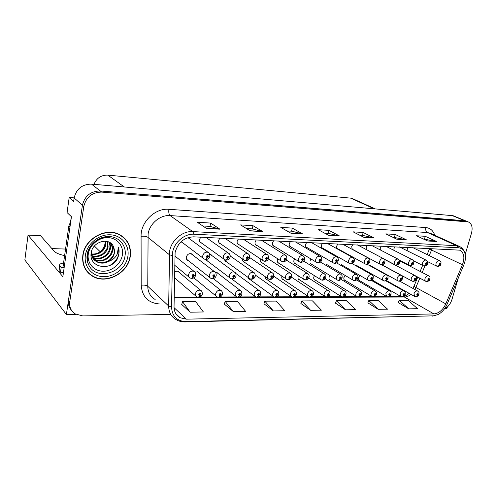 <?xml version="1.0" encoding="UTF-8"?>
<svg xmlns="http://www.w3.org/2000/svg" width="497" height="497" viewBox="0 0 497 497"><rect width="100%" height="100%" fill="white"/><g stroke="black" fill="none" stroke-linecap="round" stroke-linejoin="round"><path stroke-width="0.75" d="M247.786 277.189L249.121 279.165L249.792 279.376M230.975 278.674L232.031 279.128M281.942 276.127L281.824 276.543C281.557 278.022 281.954 279.059 283.023 279.649L283.694 279.836M213.058 278.662L213.685 278.873M193.538 278.009L194.731 278.606M298.405 275.841L298.051 276.81C297.778 278.277 298.163 279.302 299.206 279.879L299.877 280.06M314.427 275.649L313.8 277.065C313.52 278.525 313.893 279.538 314.918 280.097L315.583 280.271M330.008 275.524L329.089 277.314C328.803 278.767 329.163 279.768 330.17 280.314L330.828 280.476M345.166 275.45L343.943 277.556C343.651 279.003 343.992 279.991 344.98 280.519L345.632 280.675M359.915 275.431L358.374 277.792C358.076 279.227 358.405 280.202 359.374 280.724L360.021 280.867M372.377 279.705L374.005 281.053M386.355 280.631L387.604 281.234M265.044 276.549L266.336 279.413L267.007 279.612M205.833 259.502L207.802 261.285M224.47 259.564L226.495 261.82M242.654 259.074C242.486 260.534 242.958 261.565 244.064 262.161L244.599 262.341M260.453 258.881L260.298 259.415C260.037 260.968 260.478 262.056 261.621 262.677L262.13 262.845M277.786 258.838L277.363 259.956C277.096 261.497 277.519 262.565 278.643 263.174L279.115 263.329M294.64 258.881L293.907 260.478C293.634 262.012 294.05 263.068 295.143 263.658L295.591 263.801M310.706 263.851L311.569 264.255M326.274 264.336L327.069 264.702M341.389 264.802L342.122 265.131M356.069 265.249L356.747 265.547M370.327 265.684L370.955 265.951M384.193 266.106L384.765 266.349M192.935 255.172L191.649 253.861C189.096 253.178 187.319 254.253 186.325 257.086C186.095 258.664 186.605 259.807 187.835 260.503L188.475 260.732M408.298 247.363L407.267 249.227L407.167 250.743M394.997 246.711L393.953 248.599L393.91 250.339M381.317 246.04L380.267 247.953L380.317 249.954M367.252 245.35L366.183 247.295L366.395 249.612M352.777 244.642L351.696 246.611L352.274 249.388M353.1 249.836L353.522 249.885M337.873 243.909L336.78 245.909C336.481 247.463 336.873 248.525 337.954 249.084L338.662 249.233M256.253 239.908L255.091 242.07C254.824 243.685 255.296 244.81 256.508 245.456L257.235 245.655M290.41 241.579L289.279 243.679C288.999 245.269 289.434 246.369 290.59 246.978L291.317 247.158M306.711 242.381L305.593 244.443C305.307 246.021 305.73 247.108 306.86 247.699L307.581 247.873M238.349 239.026L237.168 241.225C236.914 242.853 237.404 243.996 238.635 244.654L239.361 244.866M219.854 238.119L218.655 240.355C218.413 241.989 218.916 243.151 220.177 243.828L220.904 244.052M322.528 243.157L321.422 245.189C321.124 246.754 321.534 247.829 322.64 248.401L323.354 248.562M200.738 237.187L199.527 239.455C199.291 241.101 199.819 242.275 201.099 242.977L201.819 243.207M273.598 240.759L272.449 242.884C272.182 244.487 272.636 245.605 273.816 246.226L274.543 246.419M174.497 278.084L175.143 278.326M180.976 241.859L182.088 242.325M90.292 274.717L90.69 274.909M74.134 197.874L69.189 197.508L67.064 212.548L71.438 216.717L62.858 276.699L28.031 235.106L40.53 235.659L54.26 251.302C55.944 253.041 59.391 254.483 64.61 255.626M453.109 215.704L91.516 184.107C82.198 184.232 76.401 188.848 74.128 197.949L73.624 201.465L69.189 197.508M466.528 221.202L464.782 220.743L100.239 190.96C90.721 191.14 84.782 195.899 82.415 205.242L66.399 314.526L75.979 314.371M66.399 314.526L24.85 260.006L28.031 235.106M445.219 308.606L446.896 308.575L447.362 306.984M236.094 273.661L235.261 272.723M217.928 273.406L216.773 272.238L215.039 272.002M199.173 273.157L197.955 271.89L194.905 272.058M374.278 275.45L373.166 276.456M388.275 275.512L387.623 275.891M212.126 255.75L210.883 254.507L209.678 254.234M230.695 256.322L230.13 255.557M311.016 259.005L309.96 260.981M401.501 261.764L400.663 260.95M179.796 272.915L178.516 271.542C177.212 270.958 175.888 271.182 174.565 272.207M93.983 184.319C96.617 178.05 101.214 174.987 107.781 175.118L350.727 198.148L352.963 198.812M94.393 246.058L100.145 251.668M51.874 248.581L65.548 249.059M207.193 261.074L206.398 260.471M82.825 255.172C81.843 264.578 85.124 271.617 92.672 276.295C106.482 284.725 128.083 273.077 130.226 256.614C131.469 246.736 127.909 239.399 119.56 234.603C106.054 226.999 84.689 238.659 82.825 255.172M87.211 271.747L89.199 273.449M175.106 252.488C177.92 242.598 184.083 237.373 193.6 236.833L459.595 250.153C464.074 252.625 465.018 257.483 462.427 264.739L445.809 303.853C442.858 309.998 438.894 313.352 433.931 313.924L186.369 319.161L180.1 317.72C176.124 315.44 174.105 311.762 174.037 306.699L175.106 252.488M172.596 252.401L171.546 307.158C172.161 316.347 176.944 321.155 185.897 321.596L433.372 315.85L437.969 314.595C441.939 312.439 444.995 308.966 447.138 304.176L463.744 265.125C465.409 261.087 465.851 257.353 465.074 253.924C464.036 250.128 461.8 248.078 458.364 247.767L194.097 234.211C184.66 233.484 174.242 242.225 172.596 252.401M452.655 215.518L466.074 221.022L100.239 190.96C90.721 191.14 84.782 195.899 82.415 205.242L68.499 300.213C67.99 304.189 68.996 307.568 71.512 310.345M92.355 275.953L91.063 275.282M423.233 238.927L436.54 241.492L425.252 236.305L416.436 235.764L427.681 240.989L436.54 241.492M424.506 239.001L425.252 236.305M392.493 237.119L406.322 239.778L395.202 234.454L385.815 233.876L396.867 239.237L406.322 239.778M394.463 237.231L395.202 234.454M359.679 235.187L362.506 235.354L374.061 237.945L363.17 232.478L353.143 231.857L363.953 237.367L374.061 237.945M362.443 235.348L363.17 232.478M202.795 225.967L210.038 226.39L219.922 229.179L210.635 223.066L197.303 222.246L206.404 228.409L219.922 229.179M209.989 226.39L210.635 223.066M246.437 228.533L252.346 228.881L262.789 231.614L252.967 225.675L240.598 224.917L250.271 230.906L262.789 231.614M252.29 228.875L252.967 225.675M286.918 230.912L291.658 231.192L302.555 233.876L292.304 228.104L280.799 227.396L290.931 233.217L302.555 233.876M291.602 231.186L292.304 228.104M324.572 233.124L328.293 233.341L339.557 235.982L328.946 230.366L318.223 229.701L328.728 235.367L339.557 235.982M328.231 233.341L328.946 230.366M465.204 254.501L471.523 233.031C472.902 227.359 471.821 223.656 468.273 221.917L101.686 192.09C92.131 192.283 86.167 197.067 83.788 206.448L69.76 301.791C69.176 307.065 70.978 311.103 75.159 313.905L82.744 315.899L170.701 314.415M444.293 309.091C447.909 307.214 450.456 304.034 451.935 299.561L458.321 277.879M367.848 302.859L378.161 309.308L387.548 309.165L378.136 300.449L368.811 300.511L367.823 302.921M398.259 302.592L408.764 308.842L417.579 308.705L408 300.263L399.234 300.318L398.227 302.654M263.944 303.754L273.331 310.911L284.806 310.737L276.202 301.095L264.839 301.163L263.919 303.829M224.321 304.096L233.255 311.526L245.586 311.333L237.373 301.337L225.178 301.412L224.302 304.17M181.74 304.468L190.121 312.184L203.403 311.979L195.675 301.598L182.554 301.679L181.716 304.543M335.469 303.139L345.533 309.811L355.541 309.656L346.353 300.648L336.413 300.716L335.438 303.201M310.668 310.339L321.373 310.178L312.445 300.865L301.828 300.933L300.884 303.505L310.668 310.339L301.828 300.933M273.331 310.911L264.839 301.163M233.255 311.526L225.178 301.412M190.121 312.184L182.554 301.679M345.533 309.811L336.413 300.716M378.161 309.308L368.811 300.511M408.764 308.842L399.234 300.318M90.056 274.195L88.746 273.387M124.685 238.647L122.939 236.74M198.539 297.349L201.018 294.597C200.571 293.075 199.819 293.075 198.769 294.597L199.614 295.777L199.44 294.597L200.161 294.162L199.707 295.777M199.44 294.783L199.782 295.069M199.614 295.777L198.346 297.361L196.762 296.877C195.619 296.212 195.166 295.137 195.389 293.646C196.427 290.801 198.21 289.72 200.751 290.397L201.844 291.453M199.434 294.74L199.819 295.069M191.767 278.413L194.308 275.58C193.842 274.015 193.072 274.002 192.004 275.543L192.873 276.767L192.693 275.555L193.42 275.114L192.973 276.773M192.699 275.767L193.041 276.046M192.873 276.767L191.569 278.426L190.053 277.966C188.841 277.276 188.351 276.152 188.574 274.592C189.599 271.729 191.401 270.635 193.979 271.312L195.147 272.412M192.693 275.729L193.084 276.046M205.907 259.496L208.51 256.62C208.063 255.036 207.305 255.011 206.236 256.551L207.087 257.8L206.92 256.57L207.622 256.135L207.827 256.601L207.187 257.8M206.938 256.831L207.261 257.073M207.087 257.8L205.715 259.502L204.342 259.092C203.08 258.403 202.565 257.241 202.807 255.613C203.795 252.805 205.541 251.712 208.057 252.339L209.156 253.284M206.926 256.794L207.299 257.073M63.467 272.455L60.497 272.257L61.168 267.554L59.752 265.901L59.727 264.1L63.579 262.851M61.168 267.554L64.138 267.759M60.497 272.257L59.087 270.585L59.516 265.578M70.779 221.314L68.834 225.998L63.2 265.51L64.281 266.752M218.742 297.293L221.215 294.591C220.798 293.093 220.072 293.093 219.04 294.591L219.848 295.752L219.693 294.591L220.388 294.162L219.941 295.746M219.699 294.796L220.016 295.05M219.848 295.752L218.55 297.305L217.034 296.852C215.915 296.206 215.474 295.143 215.71 293.652C216.723 290.882 218.45 289.813 220.885 290.447L221.873 291.341M219.693 294.758L220.053 295.05M238.256 297.243L240.728 294.584C240.337 293.118 239.635 293.118 238.622 294.584L239.386 295.721L239.256 294.584L239.927 294.162L239.479 295.721M239.386 295.721L238.063 297.256L236.615 296.821C235.516 296.2 235.087 295.143 235.336 293.665C236.33 290.962 237.995 289.906 240.331 290.49L241.225 291.254M239.256 294.771L239.597 295.038M257.111 297.194L259.583 294.578C259.223 293.137 258.546 293.137 257.552 294.578L258.278 295.696L258.16 294.578L258.807 294.162L258.365 295.696M258.278 295.696L256.924 297.206L255.539 296.796C254.458 296.187 254.048 295.15 254.302 293.671C255.278 291.037 256.893 289.993 259.136 290.54L259.937 291.192M258.16 294.783L258.483 295.025M275.35 297.15L277.811 294.572C277.481 293.155 276.823 293.155 275.847 294.572L276.537 295.672L276.438 294.572L277.065 294.156L276.624 295.672M276.537 295.672L275.164 297.156L273.835 296.765C272.772 296.175 272.375 295.15 272.642 293.684C273.598 291.112 275.164 290.08 277.32 290.59L278.047 291.149M276.438 294.796L276.748 295.013M212.405 278.693L214.946 275.91C214.511 274.369 213.772 274.356 212.722 275.872L213.548 277.077L213.393 275.885L214.089 275.45L213.648 277.077M213.406 276.121L213.722 276.369M213.548 277.077L212.213 278.705L210.771 278.27C209.579 277.606 209.107 276.494 209.343 274.94C210.343 272.151 212.082 271.07 214.555 271.697L215.605 272.623M213.393 276.083L213.76 276.369M232.335 278.966L234.87 276.226C234.472 274.717 233.758 274.704 232.726 276.195L233.509 277.376L233.373 276.202L234.044 275.773L233.602 277.376M233.509 277.376L232.142 278.979L230.763 278.562C229.602 277.916 229.142 276.817 229.39 275.276C230.372 272.555 232.049 271.486 234.422 272.07L235.361 272.847M233.373 276.419L233.72 276.68M251.588 279.227L254.116 276.531C253.743 275.046 253.054 275.034 252.047 276.5L252.787 277.661L252.669 276.512L253.321 276.09L252.88 277.668M252.787 277.661L251.395 279.233L250.078 278.848C248.935 278.221 248.494 277.133 248.748 275.599C249.718 272.94 251.339 271.89 253.619 272.437L254.458 273.089M252.675 276.742L253.004 276.978M270.194 279.482L272.716 276.829C272.375 275.369 271.71 275.357 270.716 276.798L271.424 277.941L271.319 276.81L271.946 276.394L271.511 277.941M271.424 277.941L270.008 279.488L268.74 279.115C267.622 278.506 267.193 277.438 267.461 275.91C268.411 273.319 269.983 272.275 272.176 272.785L272.921 273.344M271.325 277.053L271.635 277.264M226.265 260.105L228.862 257.284C228.452 255.725 227.719 255.7 226.675 257.216L227.477 258.44L227.334 257.235L228.011 256.806L227.576 258.446M227.477 258.44L226.073 260.111L224.768 259.726C223.532 259.055 223.035 257.912 223.29 256.29C224.259 253.557 225.949 252.476 228.353 253.06L229.334 253.849M227.34 257.477L227.694 257.726M245.916 260.695L248.519 257.924C248.133 256.39 247.425 256.371 246.4 257.856L247.164 259.061L247.034 257.875L247.692 257.452L247.257 259.067M247.164 259.061L245.729 260.701L244.487 260.335C243.275 259.689 242.797 258.558 243.058 256.949C244.015 254.278 245.642 253.215 247.96 253.762L248.823 254.414M247.052 258.136L247.382 258.359M264.907 261.267L267.498 258.539C267.144 257.036 266.467 257.017 265.454 258.477L266.181 259.658L266.069 258.496L266.703 258.073L266.268 259.664M266.181 259.658L264.721 261.273L263.528 260.925C262.348 260.298 261.888 259.179 262.155 257.589C263.093 254.98 264.677 253.93 266.895 254.433L267.666 254.986M266.088 258.769L266.398 258.968M283.259 261.82L285.85 259.142C285.52 257.657 284.862 257.639 283.874 259.074L284.564 260.242L284.464 259.092L285.079 258.676L284.651 260.242M284.564 260.242L283.073 261.82L281.936 261.497C280.774 260.882 280.339 259.782 280.612 258.198C281.538 255.651 283.066 254.613 285.21 255.085L285.887 255.551M122.355 255.067C120.957 263.907 111.974 271.43 102.922 271.219C93.846 271.145 86.857 263.124 88.298 253.992C89.603 244.853 99.089 237.131 108.228 237.634C117.398 238.007 123.89 246.226 122.355 255.067M117.677 258.223L118.969 254.122L118.342 247.295L117.398 253.687C115.77 257.409 112.85 259.981 108.632 261.403C111.831 259.285 113.763 256.44 114.428 252.867L113.384 246.437C109.483 236.895 92.622 241.48 91.231 252.625C88.131 267.933 111.39 271.791 117.677 258.223M105.097 243.151C104.395 247.456 102.003 250.786 97.928 253.141M83.086 255.178C84.931 238.84 106.072 227.303 119.435 234.826C127.698 239.573 131.214 246.835 129.99 256.607C127.866 272.896 106.495 284.427 92.833 276.09C85.354 271.455 82.104 264.491 83.086 255.178M120.783 235.267L122.778 236.945M105.494 241.163L105.401 244.4C103.854 249.736 99.791 254.619 91.529 253.948M105.954 241.207L105.942 244.903C103.817 251.706 99.033 254.874 91.591 254.396M107.625 241.554L108.104 246.928C106.954 253.513 98.686 258.608 91.982 256.042M91.585 255.893L91.044 255.657M107.234 241.449L107.557 246.419C107.793 248.537 103.295 253.992 101.873 254.284C98.518 256.16 95.182 256.62 91.864 255.644M109.023 242.089C110.353 244.182 110.775 246.487 110.297 248.985C109.104 256.241 99.276 261.372 92.591 257.508M108.706 241.946C109.849 243.903 110.197 246.077 109.744 248.469C108.837 252.091 106.725 254.849 103.419 256.732C100.593 258.894 93.765 258.297 92.423 257.16M109.8 242.493C112.21 244.766 113.117 247.63 112.515 251.072C111.309 258.471 101.158 263.627 94.486 259.546L93.393 258.831M109.762 242.468C111.906 245.269 112.639 247.96 111.962 250.544C111.111 254.24 108.806 257.104 105.047 259.142C103.146 260.72 96.387 260.782 93.952 258.999L93.175 258.515M92.858 258.285L91.982 257.545M88.814 249.73L88.839 249.27M108.632 261.403C104.6 263.603 100.599 263.708 96.629 261.726C92.908 259.409 91.212 255.961 91.541 251.376L91.56 251.258M113.384 246.437C114.459 249.351 114.732 251.426 114.204 252.65C114.211 255.365 109.383 260.838 107.545 261.149C103.376 263.068 99.555 263.081 96.089 261.18C93.858 260.248 92.187 257.825 91.063 253.911M89.622 248.071L89.752 247.549M87.422 271.586L85.677 269.629M71.288 217.754L70.444 221.805M118.342 247.295C121.044 254.079 115.987 263.255 108.24 266.044M90.355 246.81L90.963 245.704M88.193 258.105L87.062 255.346M86.938 257.142L88.286 258.838L86.932 257.247M88.168 257.819L87.18 255.06M293 297.1L295.454 294.566C295.143 293.168 294.51 293.168 293.553 294.566L294.205 295.653L294.125 294.566L294.727 294.156L294.292 295.653M294.205 295.653L292.814 297.107L291.534 296.74C290.497 296.162 290.111 295.15 290.385 293.69C291.329 291.18 292.839 290.161 294.92 290.633L295.572 291.118M310.085 297.057L312.526 294.559C312.246 293.187 311.631 293.187 310.687 294.559L311.315 295.628L311.24 294.559L311.83 294.156L311.395 295.628M311.315 295.628L309.898 297.063L308.668 296.709C307.649 296.15 307.283 295.15 307.556 293.702C308.488 291.242 309.954 290.236 311.961 290.683L312.545 291.099M326.628 297.013L329.07 294.553C328.809 293.205 328.213 293.205 327.287 294.553L327.877 295.609L327.821 294.553L328.393 294.156L327.958 295.609M327.877 295.609L326.448 297.02L325.262 296.684C324.261 296.137 323.907 295.15 324.193 293.708C325.113 291.304 326.535 290.31 328.467 290.726L328.995 291.087M342.669 296.97L345.092 294.553C344.856 293.218 344.278 293.218 343.365 294.553L343.93 295.585L343.887 294.553L344.44 294.156L344.011 295.585M343.93 295.585L342.489 296.976L341.34 296.653C340.364 296.125 340.023 295.143 340.315 293.721C341.215 291.36 342.601 290.378 344.464 290.776L344.937 291.087M358.219 296.933L360.636 294.547C360.412 293.236 359.853 293.236 358.958 294.547L359.499 295.566L359.461 294.547L360.002 294.156L359.567 295.566M359.499 295.566L358.033 296.933L356.921 296.628C355.97 296.113 355.641 295.143 355.939 293.727C356.827 291.422 358.175 290.453 359.977 290.82L360.406 291.093M373.297 296.889L375.707 294.541C375.502 293.249 374.962 293.249 374.079 294.541L374.595 295.547L374.57 294.541L375.092 294.156L374.663 295.547M374.595 295.547L373.117 296.895L372.042 296.597C371.11 296.094 370.793 295.143 371.097 293.733C371.973 291.472 373.284 290.515 375.024 290.863L375.409 291.099M387.933 296.852L390.331 294.535C390.151 293.267 389.623 293.267 388.753 294.535L389.244 295.529L389.226 294.535L389.735 294.156L389.313 295.529M389.244 295.529L387.753 296.852L386.709 296.572L385.809 293.739C386.672 291.528 387.946 290.577 389.629 290.907L389.977 291.118M402.148 296.815L404.533 294.535C404.365 293.28 403.856 293.28 402.999 294.535L403.465 295.51L403.458 294.535L403.955 294.162L403.533 295.51M403.465 295.51L401.967 296.815L400.955 296.541L400.085 293.746C400.942 291.577 402.179 290.639 403.806 290.944L404.129 291.136M415.952 296.777L418.319 294.528C418.17 293.292 417.679 293.292 416.834 294.528L417.275 295.491L417.281 294.528L417.766 294.162L417.343 295.491M417.275 295.491L415.772 296.777L414.784 296.516L413.951 293.758C414.796 291.621 416.008 290.702 417.579 290.987L417.871 291.155M288.185 279.724L290.708 277.115C290.391 275.68 289.745 275.667 288.769 277.084L289.44 278.208L289.353 277.096L289.962 276.686L289.527 278.208M289.44 278.208L287.999 279.73L286.788 279.376C285.694 278.786 285.284 277.73 285.558 276.214C286.489 273.679 288.012 272.654 290.124 273.126L290.788 273.605M305.599 279.96L308.109 277.394C307.817 275.984 307.196 275.972 306.233 277.363L306.873 278.469L306.798 277.376L307.388 276.966L306.96 278.469M306.873 278.469L305.413 279.96L304.245 279.631C303.176 279.053 302.779 278.009 303.064 276.506C303.984 274.027 305.462 273.015 307.494 273.462L308.09 273.866M322.454 280.19L324.963 277.661C324.69 276.276 324.087 276.264 323.143 277.637L323.752 278.724L323.69 277.643L324.261 277.239L323.833 278.724M323.752 278.724L322.273 280.19L321.149 279.873C320.099 279.314 319.72 278.283 320.012 276.786C320.919 274.369 322.354 273.362 324.311 273.779L324.845 274.133M338.786 280.407L341.284 277.922C341.035 276.556 340.445 276.549 339.519 277.898L340.103 278.966L340.047 277.904L340.607 277.506L340.178 278.966M340.103 278.966L338.606 280.407L337.519 280.109C336.494 279.562 336.127 278.55 336.426 277.059C337.32 274.692 338.712 273.704 340.6 274.095L341.079 274.394M354.609 280.625L357.094 278.177C356.871 276.829 356.299 276.823 355.392 278.146L355.939 279.202L355.902 278.158L356.448 277.767L356.014 279.202M355.939 279.202L354.429 280.625L353.379 280.333C352.379 279.805 352.031 278.798 352.336 277.326C353.218 275.009 354.566 274.027 356.392 274.394L356.821 274.661M369.954 280.83L372.433 278.419C372.222 277.096 371.675 277.084 370.774 278.395L371.302 279.432L371.271 278.401L371.799 278.016L371.371 279.432M371.302 279.432L369.774 280.83L368.762 280.55C367.78 280.035 367.445 279.047 367.755 277.587C368.625 275.313 369.942 274.344 371.7 274.692L372.091 274.922M384.84 281.029L387.306 278.655C387.12 277.351 386.585 277.345 385.703 278.631L386.2 279.656L386.181 278.643L386.697 278.258L386.268 279.656M386.2 279.656L384.659 281.029L383.678 280.762C382.721 280.265 382.398 279.283 382.715 277.835C383.572 275.605 384.858 274.655 386.554 274.978L386.908 275.176M399.284 281.227L401.738 278.885C401.57 277.599 401.048 277.593 400.184 278.86L400.657 279.867L400.65 278.873L401.147 278.494L400.725 279.867M400.657 279.867L399.103 281.227L398.153 280.967C397.221 280.482 396.91 279.519 397.233 278.078C398.078 275.891 399.327 274.953 400.973 275.257L401.29 275.431M413.311 281.414L415.753 279.109C415.598 277.842 415.094 277.835 414.243 279.09L414.691 280.078L414.697 279.097L415.181 278.724L414.759 280.078M414.691 280.078L413.131 281.414L412.212 281.165C411.292 280.693 411 279.736 411.323 278.314C412.162 276.17 413.38 275.239 414.97 275.524L415.256 275.68M426.935 281.6L429.365 279.326C429.228 278.078 428.737 278.072 427.898 279.308L428.327 280.283L428.339 279.314L428.812 278.947L428.389 280.283M428.327 280.283L426.755 281.6L425.861 281.358C424.966 280.898 424.686 279.954 425.016 278.544C425.842 276.438 427.029 275.518 428.569 275.792L428.83 275.928M301.008 262.354L303.592 259.72C303.288 258.26 302.654 258.241 301.679 259.658L302.338 260.801L302.257 259.676L302.853 259.266L302.418 260.801M302.338 260.801L300.828 262.354L299.734 262.043C298.604 261.447 298.181 260.366 298.467 258.794C299.374 256.303 300.859 255.278 302.915 255.719L303.524 256.117M318.186 262.87L320.764 260.279C320.484 258.844 319.869 258.825 318.912 260.217L319.534 261.341L319.465 260.235L320.043 259.832L319.614 261.341M319.534 261.341L318.005 262.87L316.949 262.571C315.85 261.994 315.44 260.925 315.738 259.366C316.632 256.93 318.074 255.924 320.056 256.334L320.596 256.669M334.816 263.367L337.388 260.819C337.134 259.409 336.531 259.391 335.593 260.757L336.183 261.863L336.134 260.776L336.693 260.378L336.264 261.869M336.183 261.863L334.636 263.367L333.624 263.087C332.543 262.522 332.158 261.472 332.456 259.925C333.344 257.539 334.742 256.539 336.655 256.93L337.134 257.222M350.932 263.851L353.485 261.341C353.255 259.956 352.677 259.937 351.752 261.285L352.317 262.373L352.274 261.304L352.82 260.906L352.392 262.373M352.317 262.373L350.745 263.851L349.77 263.578C348.72 263.037 348.347 261.994 348.652 260.465C349.528 258.129 350.888 257.142 352.727 257.508L353.156 257.757M366.544 264.323L369.091 261.851C368.88 260.484 368.32 260.471 367.407 261.795L367.942 262.863L367.917 261.813L368.445 261.422L368.016 262.87M367.942 262.863L366.364 264.317L365.419 264.062C364.394 263.528 364.034 262.503 364.344 260.987C365.208 258.701 366.531 257.726 368.314 258.067L368.699 258.285M381.684 264.777L384.224 262.341C384.026 261 383.485 260.981 382.591 262.286L383.1 263.342L383.081 262.304L383.597 261.919L383.168 263.342M383.1 263.342L381.503 264.771L380.59 264.522C379.59 264.006 379.248 262.994 379.565 261.49C380.416 259.248 381.702 258.291 383.423 258.608L383.771 258.8M396.37 265.218L398.898 262.82C398.724 261.497 398.196 261.484 397.314 262.77L397.799 263.808L397.793 262.783L398.29 262.404L397.867 263.808M397.799 263.808L396.19 265.212L395.308 264.976C394.326 264.472 394.003 263.472 394.326 261.981C395.171 259.782 396.42 258.838 398.085 259.136L398.395 259.304M410.628 265.647L413.144 263.28C412.982 261.981 412.473 261.962 411.603 263.23L412.069 264.255L412.069 263.248L412.553 262.87L412.131 264.255M412.069 264.255L410.447 265.64L409.59 265.41C408.633 264.92 408.323 263.938 408.652 262.459C409.485 260.304 410.702 259.366 412.317 259.651L412.597 259.794M424.469 266.057L426.973 263.733C426.83 262.453 426.333 262.435 425.482 263.683L425.917 264.69L425.929 263.696L426.407 263.329L425.985 264.69M425.917 264.69L424.289 266.057L423.456 265.833C422.525 265.355 422.226 264.385 422.562 262.919C423.382 260.807 424.575 259.881 426.134 260.148L426.383 260.273M437.913 266.46L440.404 264.168C440.28 262.907 439.795 262.894 438.957 264.124L439.373 265.112L439.391 264.137L439.857 263.77L439.435 265.118M439.373 265.112L437.733 266.46L436.925 266.243C436.018 265.777 435.726 264.82 436.068 263.373C436.882 261.292 438.043 260.378 439.553 260.633L439.783 260.745M74.128 197.949L83.788 206.448M91.516 184.107L101.686 192.09M451.363 215.244L466.975 221.643M350.727 198.148L373.632 208.516M107.781 175.118L124.219 186.934M462.427 264.739L431.551 250.034L432.098 248.531M429.228 255.607L431.551 250.034L429.551 248.755L429.694 248.413M159.848 303.99C148.392 303.182 142.173 296.933 141.185 285.235L141.08 236.292C140.626 221.917 155.257 207.864 168.918 209.305L425.836 227.558C425.37 229.912 425.917 231.571 427.495 232.54L170.123 215.592C160.351 214.692 149.684 223.488 148.112 233.888L147.752 286.266C147.92 292.273 150.386 296.678 155.157 299.48M425.836 227.558C430.253 228.03 433.229 230.608 434.763 235.292M430.595 233.41L427.495 232.54L456.619 245.704L459.905 246.655M185.897 321.596L185.07 321.932C181.821 321.994 178.858 321.242 176.18 319.677C171.266 316.831 168.756 312.271 168.651 305.99L169.639 251.109C171.39 240.169 182.604 230.788 192.743 231.596L194.097 234.211M172.266 255.7L169.291 254.657L147.814 237.262C146.342 236.336 144.093 236.013 141.08 236.292M433.372 315.85L185.07 321.932M141.185 285.235C144.124 284.874 146.311 285.222 147.752 286.266L168.651 305.99L171.546 307.158M458.364 247.767L456.619 245.704L192.743 231.596L170.123 215.592C168.918 214.412 168.52 212.312 168.918 209.305M69.76 301.791L68.499 300.213M433.931 313.924L404.44 297.044C406.633 297.007 408.801 296.113 410.957 294.367M414.964 289.546L419.841 278.177M445.809 303.853L415.952 287.527C414.436 286.682 413.815 286.154 414.1 285.949L417.784 277.09M422.208 272.493L424.885 266.044M186.369 319.161L174.049 307.643M174.174 297.722L404.44 297.044L403.241 296.597M339.165 235.833L328.467 235.224M302.182 233.727L290.683 233.074M262.428 231.465L250.028 230.757M219.581 229.024L206.18 228.26M373.663 237.802L363.692 237.231M405.912 239.641L396.594 239.107M436.13 241.362L427.401 240.865M68.834 225.998L69.953 227.11M59.087 270.585L59.752 265.901M125.002 255.924C123.063 273.077 96.542 280.631 89.038 265.553C87.273 262.286 86.664 258.688 87.224 254.756C89.851 244.015 96.685 237.951 107.725 236.578C118.646 235.926 126.983 245.574 125.002 255.924M85.385 255.247C87.006 243.81 98.915 234.13 110.322 234.795C121.765 235.286 129.773 245.561 127.847 256.545C126.083 267.529 114.95 276.891 103.674 276.686C92.38 276.649 83.595 266.684 85.385 255.247M248.475 278.699L249.121 279.165M282.489 279.283L283.023 279.649M193.594 277.978L194.078 278.37M298.722 279.556L299.206 279.879M314.471 279.817L314.918 280.097M329.759 280.06L330.17 280.314M344.607 280.296L344.98 280.519M359.033 280.519L359.374 280.724M373.048 280.737L373.365 280.917M265.746 278.997L266.336 279.413M225.203 261.105L225.93 261.627M243.406 261.708L244.064 262.161M261.031 262.279L261.621 262.677M278.109 262.826L278.643 263.174M294.653 263.348L295.143 263.658M186.947 259.807L187.835 260.503M337.593 248.885L337.954 249.084M255.912 245.077L256.508 245.456M290.111 246.686L290.59 246.978M306.419 247.444L306.86 247.699M237.976 244.22L238.635 244.654M219.444 243.325L220.177 243.828M322.242 248.177L322.64 248.401M200.285 242.387L201.099 242.977M273.282 245.897L273.816 246.226M181.014 241.822L181.374 242.089M352.311 198.514L374.626 208.603M430.719 233.466L458.843 246.158C462.111 247.568 464.192 250.159 465.074 253.924M437.969 314.595L432.328 316.129M468.273 221.917L466.074 221.022M180.1 317.72L175.845 313.7M174.186 297.076L197.029 297.026M200.086 297.013L217.264 296.976M220.252 296.97L236.814 296.926M239.728 296.92L255.7 296.883M258.558 296.877L273.971 296.839M276.767 296.833L291.646 296.796M294.386 296.79L308.755 296.759M311.445 296.752L325.324 296.715M327.97 296.709L341.383 296.678M343.986 296.672L356.952 296.641M359.511 296.634L372.054 296.603M374.57 296.597L386.709 296.572M389.188 296.566L400.936 296.535M403.57 296.429C403.812 296.69 407.354 295.019 409.062 293.298M412.901 288.409L414.032 286.123M420.139 271.418L422.63 265.417M427.128 254.588L429.507 248.854M177.858 271.3L200.751 290.397C201.857 290.82 202.378 292.112 202.31 294.286C201.825 296.05 200.62 297.076 198.707 297.361M174.478 277.761L195.855 296.094M174.814 255.949L193.979 271.312C195.122 271.704 195.675 273.033 195.644 275.301C195.209 276.959 193.973 278.003 191.941 278.432M174.671 265.261L189.108 277.183M187.941 237.641L208.057 252.339C209.218 252.669 209.802 254.023 209.802 256.396C209.305 258.229 208.069 259.266 206.087 259.515M181.194 241.654L203.466 258.434M197.29 271.66L220.885 290.447C221.979 290.838 222.494 292.124 222.426 294.299C221.954 296.019 220.78 297.026 218.91 297.305M193.811 277.854L216.214 296.175M216.102 272.014L240.331 290.49C241.405 290.838 241.915 292.106 241.865 294.305C241.393 295.988 240.25 296.976 238.417 297.256M213.337 278.6L235.87 296.237M235.727 273.387L259.136 290.54C260.198 290.869 260.701 292.124 260.652 294.317C260.192 295.963 259.067 296.92 257.278 297.206M231.757 278.929L254.862 296.287M255.315 275.052L277.32 290.59C278.376 290.9 278.879 292.149 278.817 294.33C278.37 295.932 277.264 296.877 275.512 297.156M248.071 278.127L273.22 296.324M190.91 253.619L214.555 271.697C215.686 272.064 216.232 273.381 216.195 275.649C215.71 277.425 214.505 278.444 212.579 278.711M186.58 259.241L209.92 277.599M210.101 254.265L234.422 272.07C235.541 272.418 236.081 273.717 236.044 275.978C235.566 277.717 234.391 278.718 232.509 278.979M206.031 259.956L229.999 277.985M230.173 255.955L253.619 272.437C254.725 272.76 255.259 274.052 255.222 276.301C254.75 277.997 253.594 278.972 251.755 279.239M224.843 260.627L249.382 278.345M249.73 257.589L272.176 272.785C273.257 273.064 273.785 274.338 273.754 276.612C273.294 278.264 272.163 279.227 270.362 279.488M243.052 261.267L268.113 278.68M206.025 237.442L228.353 253.06C229.502 253.371 230.08 254.706 230.08 257.073C229.589 258.862 228.378 259.875 226.439 260.124M199.837 241.778L223.985 259.161M225.048 238.374L247.96 253.762C249.096 254.048 249.662 255.371 249.656 257.726C249.177 259.471 247.991 260.465 246.096 260.714M218.984 242.722L243.785 259.85M243.462 239.281L266.895 254.433C268.026 254.706 268.579 256.017 268.566 258.353C268.1 260.055 266.932 261.037 265.081 261.285M237.504 243.629L262.894 260.509M261.292 240.157L285.21 255.085C286.322 255.346 286.868 256.638 286.856 258.962C286.39 260.627 285.247 261.584 283.433 261.832M255.427 244.493L281.364 261.13M89.038 265.553C87.342 262.087 86.807 258.365 87.435 254.389C90.087 243.865 96.853 237.926 107.725 236.578C98.499 236.566 88.23 245.183 87.118 254.936C86.615 258.949 87.255 262.484 89.038 265.553M119.435 234.826L118.721 234.199M93.958 259.005L94.486 259.546M96.089 261.18L96.629 261.726M273.828 276.251L294.92 290.633C295.97 290.938 296.46 292.168 296.398 294.336C295.957 295.901 294.876 296.827 293.162 297.107M265.33 278.438L290.975 296.349M291.584 277.233L311.961 290.683C313.004 290.969 313.489 292.193 313.421 294.342C312.986 295.877 311.93 296.784 310.246 297.063M282.06 278.736L308.159 296.367M308.687 278.065L328.467 290.726C329.803 291.633 330.281 292.845 329.915 294.348C329.486 295.845 328.442 296.74 326.79 297.02M298.287 279.016L324.796 296.38M325.193 278.786L344.464 290.776C345.9 291.602 346.372 292.801 345.893 294.354C345.471 295.821 344.452 296.697 342.824 296.976M314.036 279.289L340.917 296.386M341.141 279.413L359.977 290.82C361.891 292.752 361.375 291.658 361.387 294.361C360.971 295.796 359.971 296.653 358.374 296.933M329.318 279.544L356.535 296.386M356.56 279.96L375.024 290.863C376.925 292.783 376.403 291.633 376.422 294.367C376.012 295.771 375.024 296.616 373.458 296.895M344.166 279.792L371.688 296.386M371.47 280.445L389.629 290.907C391.512 292.82 390.99 291.621 391.009 294.373C390.611 295.746 389.636 296.572 388.095 296.852M358.592 280.028L386.393 296.38M385.883 280.855L403.806 290.944C405.682 292.851 405.154 291.615 405.173 294.373C405.012 295.51 404.055 296.324 402.303 296.815M372.613 280.252L400.657 296.374M399.799 281.19L417.579 290.987C419.393 292.795 418.94 291.658 418.928 294.379C418.903 295.38 417.958 296.181 416.107 296.777M386.442 280.581L414.517 296.361M268.386 258.912L290.124 273.126C291.192 273.393 291.714 274.655 291.683 276.91C291.23 278.525 290.118 279.469 288.353 279.736M260.683 261.876L286.222 278.997M286.371 260.093L307.494 273.462C308.892 274.4 309.401 275.649 309.028 277.202C308.587 278.78 307.494 279.699 305.767 279.966M277.773 262.453L303.735 279.295M303.704 261.13L324.311 273.779C326.324 275.754 325.796 274.76 325.827 277.481C325.392 279.022 324.324 279.929 322.621 280.196M294.336 263.012L320.683 279.581M320.435 262.062L340.6 274.095C342.595 276.052 342.066 274.984 342.098 277.748C341.669 279.258 340.619 280.146 338.954 280.414M310.395 263.54L337.096 279.848M336.581 262.894L356.392 274.394C358.343 276.32 357.84 275.195 357.871 278.009C357.449 279.488 356.417 280.364 354.777 280.631M325.982 264.05L353 280.109M352.174 263.634L371.7 274.692C373.632 276.605 373.135 275.419 373.16 278.264C372.744 279.712 371.731 280.569 370.122 280.836M341.11 264.541L368.414 280.351M367.196 264.274L386.554 274.978C388.474 276.879 387.971 275.649 387.995 278.513C387.592 279.929 386.591 280.768 385.007 281.035M355.802 265.013L383.361 280.588M381.584 264.777L400.973 275.257C402.874 277.146 402.371 275.872 402.396 278.749C401.992 280.134 401.011 280.96 399.451 281.227M370.079 265.466L397.867 280.811M386.343 260.385L414.97 275.524C416.865 277.407 416.349 276.096 416.374 278.979C416.418 279.948 415.449 280.755 413.473 281.42M383.951 265.907L411.945 281.022M399.743 260.857L428.569 275.792C430.452 277.661 429.93 276.32 429.955 279.202C430.023 280.122 429.073 280.923 427.097 281.6M415.585 275.922L425.618 281.234M278.562 241.002L302.915 255.719C304.363 256.632 304.903 257.912 304.537 259.546C304.083 261.173 302.965 262.118 301.182 262.366M272.791 245.325L299.219 261.726M295.305 241.822L320.056 256.334C321.478 257.204 322.013 258.465 321.652 260.117C321.205 261.708 320.105 262.627 318.36 262.882M289.614 246.127L316.49 262.298M311.544 242.617L336.655 256.93C338.053 257.757 338.581 259.005 338.227 260.664C337.786 262.223 336.705 263.13 334.99 263.379M305.922 246.903L333.207 262.845M327.293 243.387L352.727 257.508C354.74 259.44 354.237 258.272 354.28 261.198C353.845 262.72 352.789 263.609 351.099 263.864M321.739 247.649L349.397 263.367M342.576 244.139L368.314 258.067C370.302 259.993 369.793 258.763 369.843 261.714C369.414 263.205 368.37 264.075 366.718 264.329M337.09 248.363L365.078 263.87M357.424 244.866L383.423 258.608C385.399 260.521 384.883 259.248 384.933 262.211C384.51 263.671 383.485 264.528 381.858 264.783M352 249.059L380.28 264.361M371.843 245.574L398.085 259.136C400.017 261.018 399.532 259.701 399.569 262.696C399.594 263.777 398.582 264.621 396.544 265.224M384.094 259.049L395.028 264.826M385.852 246.263L412.317 259.651C414.237 261.521 413.74 260.161 413.777 263.168C413.895 264.093 412.901 264.92 410.795 265.653M399.153 260.012L409.335 265.28M399.476 246.928L426.134 260.148C428.041 262.006 427.538 260.621 427.575 263.621C427.718 264.503 426.737 265.323 424.637 266.063M413.572 260.826L423.227 265.715M412.727 247.581L439.553 260.633C441.448 262.484 440.945 261.068 440.976 264.069C441.143 264.907 440.174 265.709 438.087 266.467M427.495 261.559L436.714 266.137"/></g></svg>
